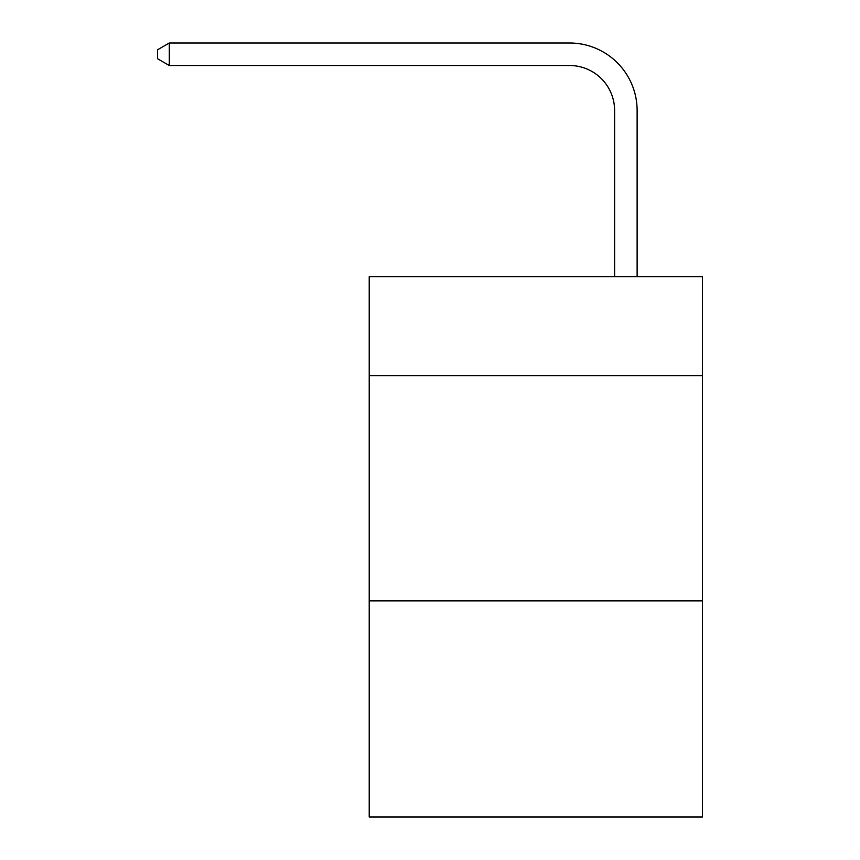 <?xml version="1.0" encoding="UTF-8"?>
<svg xmlns="http://www.w3.org/2000/svg" width="860" height="860" viewBox="0 0 860 860"><rect width="100%" height="100%" fill="white"/><g stroke="black" fill="none" stroke-linecap="round" stroke-linejoin="round"><path stroke-width="1.29" d="M702.405 375.745L702.405 276.683L369.219 276.683L369.219 375.745L702.405 375.745L702.405 817L369.219 817L369.219 375.745M702.405 600.871L369.219 600.871M614.61 276.683L614.61 110.542A45.021 45.021 113.7 0 0 569.578 65.51L169.302 65.51L157.595 58.759L157.595 49.751L169.302 43L569.578 43A67.542 67.542 -66.3 0 1 637.12 110.542L637.12 276.683M614.61 110.542A45.021 45.021 113.7 0 0 569.578 65.51A45.021 45.021 113.7 0 1 614.61 110.542A45.021 45.021 113.7 0 0 569.578 65.51A45.021 45.021 113.7 0 1 614.61 110.542A45.021 45.021 113.7 0 0 569.578 65.51A45.021 45.021 113.7 0 1 614.61 110.542A45.021 45.021 113.7 0 0 569.578 65.51A45.021 45.021 113.7 0 1 614.61 110.542A45.021 45.021 113.7 0 0 569.578 65.51A45.021 45.021 113.7 0 1 614.61 110.542A45.021 45.021 113.7 0 0 569.578 65.51A45.021 45.021 113.7 0 1 614.61 110.542A45.021 45.021 113.7 0 0 569.578 65.51A45.021 45.021 113.7 0 1 614.61 110.542A45.021 45.021 113.7 0 0 569.578 65.51A45.021 45.021 113.7 0 1 614.61 110.542A45.021 45.021 113.7 0 0 569.578 65.51A45.021 45.021 113.7 0 1 614.61 110.542A45.021 45.021 113.7 0 0 569.578 65.51A45.021 45.021 113.7 0 1 614.61 110.542A45.021 45.021 113.7 0 0 569.578 65.51A45.021 45.021 113.7 0 1 614.61 110.542A45.021 45.021 113.7 0 0 569.578 65.51A45.021 45.021 113.7 0 1 614.61 110.542A45.021 45.021 113.7 0 0 569.578 65.51A45.021 45.021 113.7 0 1 614.61 110.542A45.021 45.021 113.7 0 0 569.578 65.51A45.021 45.021 113.7 0 1 614.61 110.542A45.021 45.021 113.7 0 0 569.578 65.51A45.021 45.021 113.7 0 1 614.61 110.542A45.021 45.021 113.7 0 0 569.578 65.51A45.021 45.021 113.7 0 1 614.61 110.542A45.021 45.021 113.7 0 0 569.578 65.51A45.021 45.021 113.7 0 1 614.61 110.542A45.021 45.021 113.7 0 0 569.578 65.51A45.021 45.021 113.7 0 1 614.61 110.542A45.021 45.021 113.7 0 0 569.578 65.51A45.021 45.021 113.7 0 1 614.61 110.542A45.021 45.021 113.7 0 0 569.578 65.51A45.021 45.021 113.7 0 1 614.61 110.542A45.021 45.021 113.7 0 0 569.578 65.51A45.021 45.021 113.7 0 1 614.61 110.542A45.021 45.021 113.7 0 0 569.578 65.51A45.021 45.021 113.7 0 1 614.61 110.542A45.021 45.021 113.7 0 0 569.578 65.51A45.021 45.021 113.7 0 1 614.61 110.542A45.021 45.021 113.7 0 0 569.578 65.51A45.021 45.021 113.7 0 1 614.61 110.542A45.021 45.021 113.7 0 0 569.578 65.51A45.021 45.021 113.7 0 1 614.61 110.542A45.021 45.021 113.7 0 0 569.578 65.51A45.021 45.021 113.7 0 1 614.61 110.542A45.021 45.021 113.7 0 0 569.578 65.51A45.021 45.021 113.7 0 1 614.61 110.542A45.021 45.021 113.7 0 0 569.578 65.51A45.021 45.021 113.7 0 1 614.61 110.542A45.021 45.021 113.7 0 0 569.578 65.51A45.021 45.021 113.7 0 1 614.61 110.542A45.021 45.021 113.7 0 0 569.578 65.51A45.021 45.021 113.7 0 1 614.61 110.542A45.021 45.021 113.7 0 0 569.578 65.51A45.021 45.021 113.7 0 1 614.61 110.542A45.021 45.021 113.7 0 0 569.578 65.51A45.021 45.021 113.7 0 1 614.61 110.542A45.021 45.021 113.7 0 0 569.578 65.51A45.021 45.021 113.7 0 1 614.61 110.542M169.302 65.51L169.302 43L569.578 43"/></g></svg>
